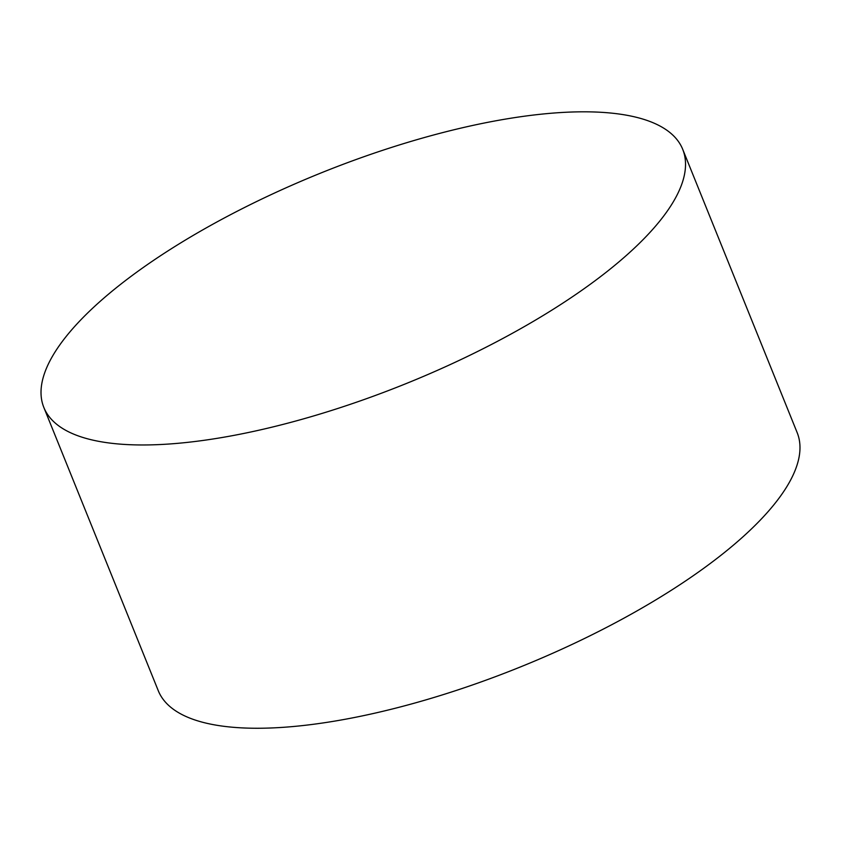 <?xml version="1.0" encoding="UTF-8"?>
<svg xmlns="http://www.w3.org/2000/svg" width="841" height="841" viewBox="0 0 841 841"><rect width="100%" height="100%" fill="white"/><g stroke="black" fill="none" stroke-linecap="round" stroke-linejoin="round"><path stroke-width="1.26" d="M43.837 407.454L158.287 690.734A344.526 113.598 -22 0 0 265.703 728.148A344.526 113.598 -22 0 0 720.422 555.712A344.526 113.598 -22 0 0 797.163 432.621L682.713 149.33A344.526 113.598 -22 0 0 456.295 129.209A344.526 113.598 -22 0 0 120.578 284.363A344.526 113.598 -22 0 0 43.837 407.454A344.526 113.598 -22 0 0 270.255 427.575A344.526 113.598 -22 0 0 605.962 272.421A344.526 113.598 -22 0 0 682.713 149.33"/></g></svg>
